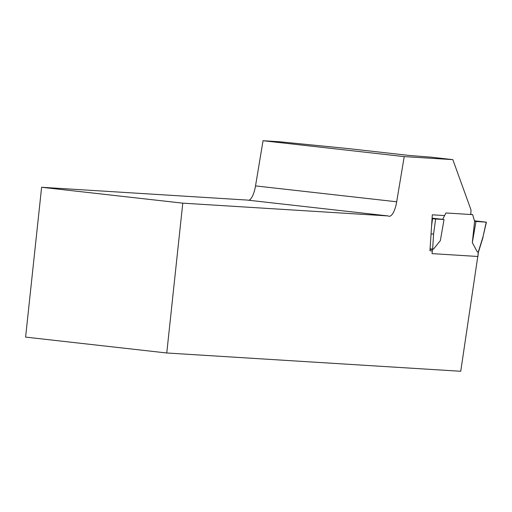 <?xml version="1.0" encoding="UTF-8"?>
<svg xmlns="http://www.w3.org/2000/svg" width="512" height="512" viewBox="0 0 512 512"><rect width="100%" height="100%" fill="white"/><g stroke="black" fill="none" stroke-linecap="round" stroke-linejoin="round"><path stroke-width="0.77" d="M432.326 250.912L429.952 250.765L432.307 214.81L444.589 215.578M470.509 214.496A4.819 1.606 96.4 0 0 470.912 209.645L452.832 159.629L404.218 156.608L396.685 201.786A18.086 6.035 -83.6 0 1 389.062 216.262A18.086 6.035 -83.6 0 1 388.141 215.936L182.778 203.155L41.613 187.277L25.6 337.107L166.765 352.986L182.778 203.155M477.779 256.474L460.736 371.277L166.765 352.986M248.858 200.269A18.086 6.035 96.4 0 0 255.52 185.907L263.046 140.723L279.2 141.728L348.109 148.57L410.221 155.558L430.246 157.088L452.832 159.629M263.046 140.723L404.218 156.608M41.613 187.277L246.976 200.051L388.141 215.936M431.584 225.811L432.55 218.72L435.622 219.027L433.594 233.92L432.64 249.088L433.453 249.133L440.352 240.646L444.032 219.507L432.083 218.163M435.622 219.027L444.032 219.507M432.64 249.088L430.074 248.838M470.586 214.208L472.672 214.63L474.592 221.338L486.4 222.182L474.438 220.806M475.994 221.491L472.314 242.63L477.318 251.859L478.304 251.923L482.963 236.992L486.227 222.176M442.63 219.347L445.946 212.966L472.672 214.63M432.55 218.72L432.051 218.669M478.259 251.949A3.616 1.21 -83.6 0 0 478.208 252.326L477.907 256.486L432.032 253.626L432.474 249.485A3.616 1.21 -83.6 0 0 432.512 249.075M474.592 221.338L472.314 242.63M433.594 233.92L431.04 234.099M486.4 222.182L482.963 236.992M255.52 185.907L396.685 201.786M430.048 249.248L432.474 249.485M478.413 251.872L477.901 256.525M478.451 252.064L483.078 237.229"/></g></svg>
